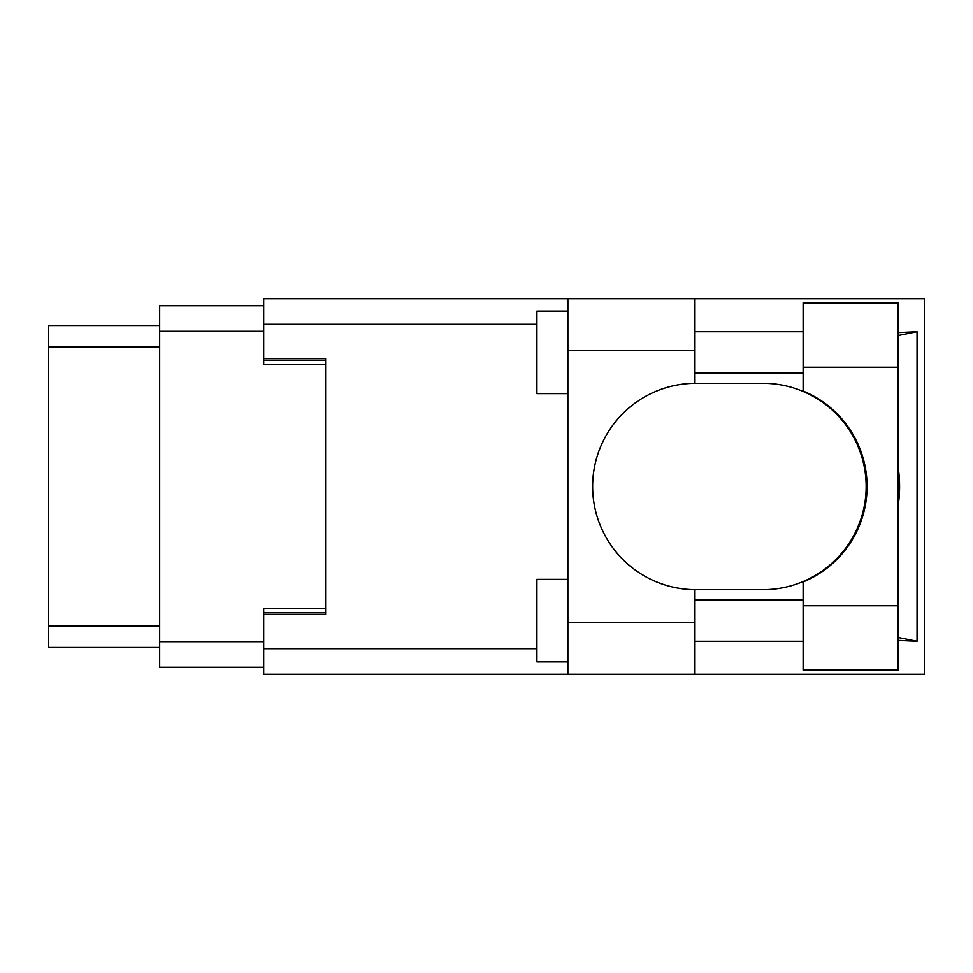 <?xml version="1.0" encoding="UTF-8"?>
<svg xmlns="http://www.w3.org/2000/svg" width="973" height="973" viewBox="0 0 973 973"><rect width="100%" height="100%" fill="white"/><g stroke="black" fill="none" stroke-linecap="round" stroke-linejoin="round"><path stroke-width="1.46" d="M263.683 305.729L159.669 305.729L159.669 667.271L263.683 667.271M325.59 608.672L263.683 608.672L263.683 648.699L536.914 648.699M536.914 324.301L263.683 324.301L263.683 364.328L325.59 364.328M159.669 325.529L48.65 325.529L48.65 647.471L159.669 647.471M803.126 605.778L803.126 581.939A103.187 103.187 0 0 0 803.126 391.061L803.126 302.834L898.055 302.834L898.055 670.166L803.126 670.166L803.126 605.778L898.055 605.778M803.126 331.72L694.576 331.72M803.126 373L694.576 373M803.126 600L694.576 600M803.126 641.28L694.576 641.28M567.867 661.908L536.914 661.908L536.914 579.361L567.867 579.361M567.867 393.639L536.914 393.639L536.914 311.092L567.867 311.092M567.867 622.708L694.576 622.708L694.576 674.289L567.867 674.289L567.867 298.711L694.576 298.711L694.576 350.292L567.867 350.292M694.576 622.708L694.576 589.674A103.187 103.187 0 0 1 592.63 486.5A103.187 103.187 0 0 1 694.576 383.326L694.576 350.292M898.055 332.608L917.053 331.72L917.053 641.28L898.055 637.449M898.055 640.392L917.053 641.28M694.576 674.289L924.35 674.289L924.35 298.711L694.576 298.711M263.683 324.301L263.683 298.711L567.867 298.711M567.867 674.289L263.683 674.289L263.683 648.699M263.683 358.551L325.59 358.551L325.59 614.45L263.683 614.45M694.576 383.326A103.187 103.187 0 0 1 695.817 383.313L762.966 383.313A103.187 103.187 0 0 1 866.152 486.5A103.187 103.187 0 0 1 762.966 589.687L695.817 589.687A103.187 103.187 0 0 1 694.576 589.674M898.055 506.24A127.95 127.95 0 0 0 898.055 466.76M917.053 331.72L898.055 335.551M159.669 331.306L263.683 331.306M159.669 641.694L263.683 641.694M263.683 612.795L325.59 612.795M263.683 360.205L325.59 360.205M159.669 346.996L48.65 346.996M159.669 626.004L48.65 626.004M803.126 367.222L898.055 367.222"/></g></svg>
